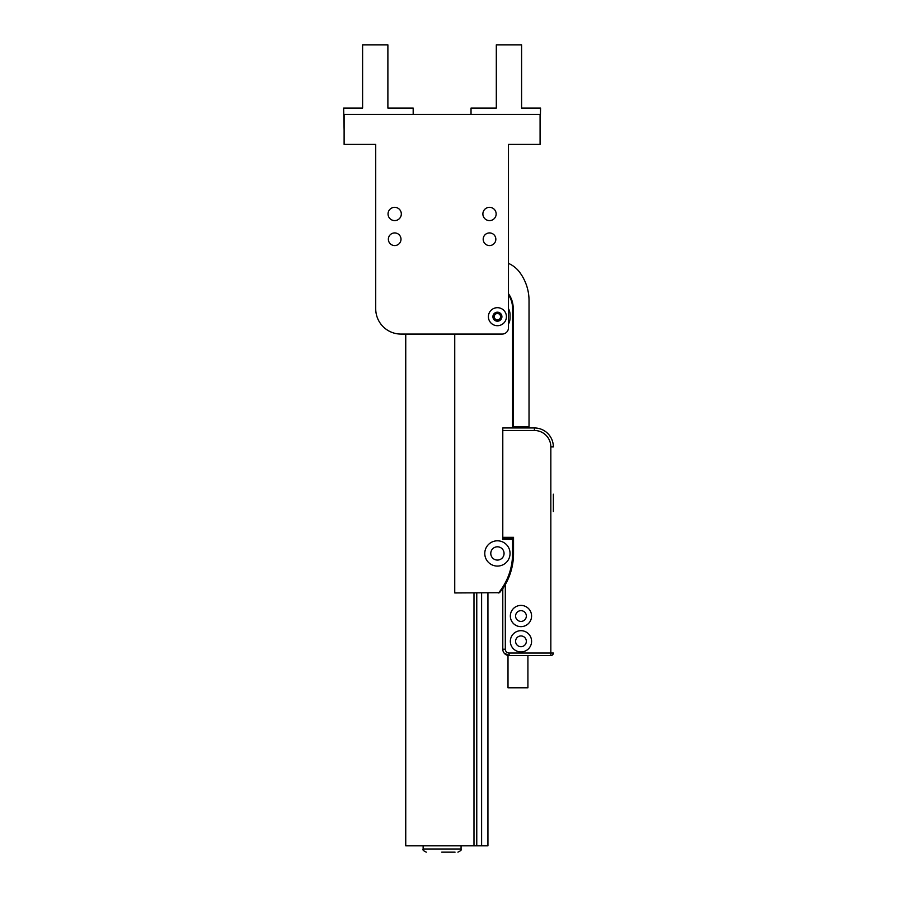 <?xml version="1.0" encoding="UTF-8"?>
<svg xmlns="http://www.w3.org/2000/svg" width="897" height="897" viewBox="0 0 897 897"><rect width="100%" height="100%" fill="white"/><g stroke="black" fill="none" stroke-linecap="round" stroke-linejoin="round"><path stroke-width="1.35" d="M502.152 334.076A6.324 6.324 0 0 0 508.476 327.753L508.476 144.417L540.084 144.417L540.084 114.39L344.112 114.39L344.112 144.417L375.72 144.417L375.72 308.792A25.284 25.284 0 0 0 401.004 334.076L502.152 334.076M508.476 261.061L508.476 263.382A27.818 27.818 0 0 1 519.655 272.273A47.418 47.418 0 0 1 529.028 300.573L529.028 426.692L513.219 426.692L513.219 427.959L512.591 427.959L512.591 308.467A24.656 24.656 0 0 0 508.476 294.844M401.004 239.252A6.324 6.324 0 0 1 391.529 244.724A6.324 6.324 0 0 1 391.529 233.769A6.324 6.324 0 0 1 401.004 239.252M495.839 239.252A6.324 6.324 0 0 1 486.353 244.724A6.324 6.324 0 0 1 486.353 233.769A6.324 6.324 0 0 1 495.839 239.252M401.318 213.957A6.638 6.638 0 0 1 391.361 219.709A6.638 6.638 0 0 1 391.361 208.216A6.638 6.638 0 0 1 401.318 213.957M496.153 213.957A6.638 6.638 0 0 1 486.196 219.709A6.638 6.638 0 0 1 486.196 208.216A6.638 6.638 0 0 1 496.153 213.957M487.934 845.826L487.934 592.951L487.934 845.826L405.747 845.826L405.747 334.076M502.791 538.581L513.219 538.581L513.219 553.438A63.216 63.216 0 0 1 499.539 592.715L454.745 592.951L454.745 334.076M513.219 538.581L513.219 537.325M498.541 592.951A62.588 62.588 0 0 0 512.591 553.438L512.591 539.377L502.791 539.377L502.791 427.959L512.591 427.959M497.42 540.801A12.648 12.648 0 0 1 508.364 559.762A12.648 12.648 0 0 1 486.466 559.762A12.648 12.648 0 0 1 497.42 540.801M508.476 308.669A12.648 12.648 0 0 1 510.057 314.791L510.057 317.953A12.648 12.648 0 0 1 508.476 324.075M497.42 546.8A6.638 6.638 0 0 1 504.058 553.438A6.638 6.638 0 0 1 497.42 560.076A6.638 6.638 0 0 1 490.782 553.438A6.638 6.638 0 0 1 497.42 546.8M513.219 538.749L512.591 539.377M513.219 426.692L513.219 308.467A25.284 25.284 0 0 0 508.476 293.734M527.761 426.692L527.761 427.959M505.314 584.609L504.944 585.27A63.216 63.216 0 0 0 505.314 584.609L505.314 649.215A3.79 3.79 0 0 0 509.115 653.016L550.836 653.016L550.836 655.539L509.115 655.539A6.324 6.324 0 0 1 502.791 649.215L502.791 588.701L505.314 584.609A63.216 63.216 0 0 0 513.533 553.438L513.533 537.325L502.791 537.325L502.791 427.959L505.953 427.959M520.966 651.94A10.618 10.618 0 0 0 530.161 636.007A10.618 10.618 0 0 0 511.761 636.007A10.618 10.618 0 0 0 520.966 651.94M520.966 626.644A10.618 10.618 0 0 0 530.161 610.722A10.618 10.618 0 0 0 511.761 610.722A10.618 10.618 0 0 0 520.966 626.644M553.359 511.559L553.359 494.18M513.219 427.959L534.399 427.959A18.96 18.96 0 0 1 553.359 446.919A18.96 18.96 0 0 0 534.399 427.959L534.399 430.482L502.791 430.482M520.966 646.692A5.371 5.371 0 0 0 525.62 638.63A5.371 5.371 0 0 0 516.313 638.63A5.371 5.371 0 0 0 520.966 646.692M520.966 621.408A5.371 5.371 0 0 0 525.62 613.346A5.371 5.371 0 0 0 516.313 613.346A5.371 5.371 0 0 0 520.966 621.408M504.058 653.016L509.115 655.539L504.058 653.016M550.836 655.539A2.534 2.534 0 0 0 553.359 653.016A2.534 2.534 0 0 1 550.836 655.539A2.534 2.534 0 0 0 553.359 653.016L550.836 653.016L550.836 446.919A16.438 16.438 0 0 0 534.399 430.482M527.918 655.539L527.918 687.786L508.005 687.786L508.005 655.438M447.738 852.15L445.091 852.15M444.228 852.15L443.006 852.15M455.059 852.15L441.739 852.15M453.142 852.15L453.815 852.15M452.189 852.15L451.415 852.15M442.826 852.15L441.795 852.15M497.42 321.193A4.507 4.507 0 0 0 501.311 314.432A4.507 4.507 0 0 0 493.518 314.432A4.507 4.507 0 0 0 497.42 321.193M499.237 319.848L495.593 319.848L493.765 316.686L495.593 313.524L499.237 313.524L501.064 316.686L499.237 319.848M497.42 325.701A9.004 9.004 0 0 0 505.213 312.19A9.004 9.004 0 0 0 489.616 312.19A9.004 9.004 0 0 0 497.42 325.701M500.156 315.105A3.162 3.162 0 0 0 494.673 315.105A3.162 3.162 0 0 0 497.42 319.848A3.162 3.162 0 0 0 500.156 315.105M344.112 130.2L343.641 108.066L362.601 108.066L362.601 44.85L387.885 44.85L387.885 108.066L413.181 108.066L413.181 114.39M540.084 130.2L540.566 108.066L521.594 108.066L521.594 44.85L496.31 44.85L496.31 108.066L471.026 108.066L471.026 114.39M513.219 308.467L512.591 308.467M473.986 592.951L473.986 845.826M513.219 553.438L512.591 553.438M476.767 592.951L476.767 845.826M481.611 592.951L481.611 845.826M509.115 653.016L509.115 655.539A6.324 6.324 0 0 1 502.791 649.215L505.314 649.215M550.836 446.919L553.359 446.919M423.137 845.826L423.137 848.988L461.069 848.988C461.865 849.762 460.811 850.816 457.907 852.15M508.005 579.305L508.005 578.587M461.069 845.826L461.069 848.988M423.137 848.988C422.33 849.762 423.384 850.816 426.299 852.15"/></g></svg>
